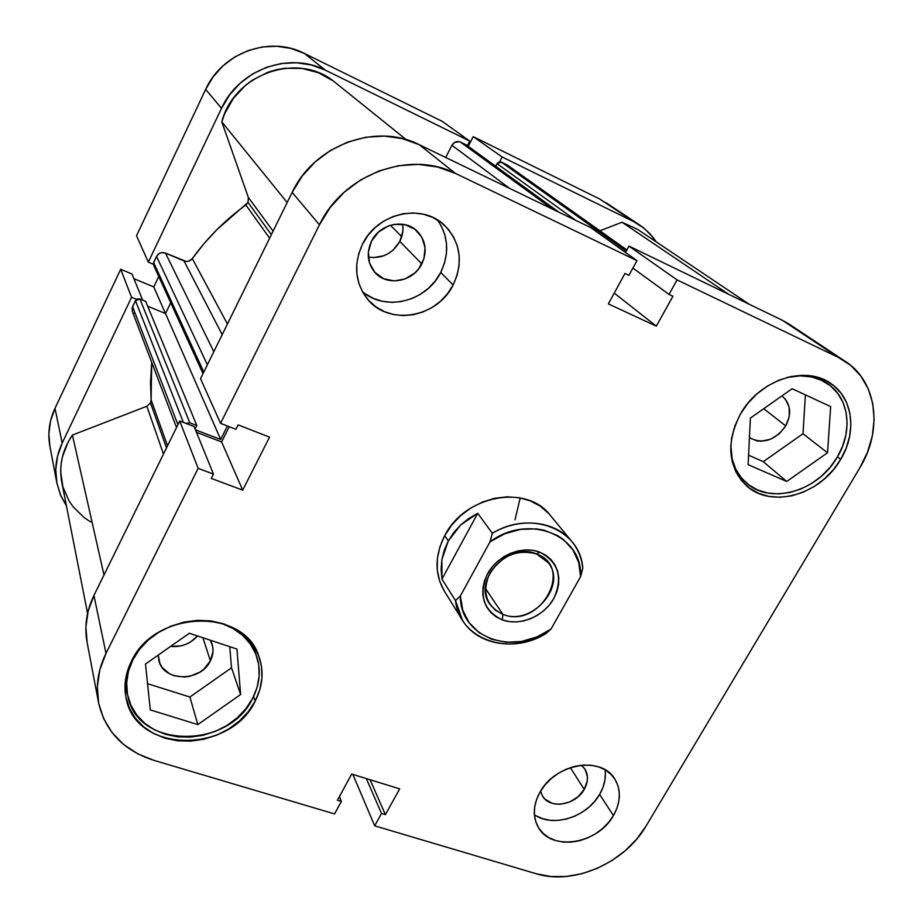 <?xml version="1.0" encoding="UTF-8"?>
<svg xmlns="http://www.w3.org/2000/svg" width="923" height="923" viewBox="0 0 923 923"><rect width="100%" height="100%" fill="white"/><g stroke="black" fill="none" stroke-linecap="round" stroke-linejoin="round"><path stroke-width="1.38" d="M56.799 482.694L60.422 494.774L66.421 505.862L60.895 495.893L56.891 483.144L55.749 469.738L57.526 456.193L62.199 443.075L54.976 408.358L120.682 269.274L131.574 297.298L62.199 443.075L131.574 297.298L136.592 299.352L131.574 297.298L120.682 269.274L54.976 408.358L50.546 420.911L48.873 433.879L49.9 446.34L56.799 482.66C54.353 469.276 56.153 456.066 62.199 443.075L54.976 408.358C49.242 420.773 47.546 433.418 49.9 446.305M469.795 141.104L442.232 121.386L304.302 53.396L325.427 70.183L469.795 141.104L467.419 145.73L469.795 141.104L442.232 121.386L304.302 53.396L290.93 48.434L276.727 46.242L262.27 46.958L248.137 50.557L234.904 56.903L223.101 65.752L213.225 76.736L205.656 89.404L136.512 235.769L205.656 89.404L221.532 108.303L229.539 94.965L239.98 83.382L252.429 74.048L266.389 67.344L281.273 63.525L296.479 62.741L311.397 64.991L325.427 70.183L469.795 141.104M153.333 264.232L148.315 262.12L221.532 108.303L148.315 262.12L136.512 235.769L148.315 262.12L153.333 264.232M499.655 161.779L502.147 156.991L633.651 221.589L644.196 228.327L652.93 237.199L656.218 241.861L650.092 233.865L642.662 227.127L599.431 198.872L473.211 136.65L468.238 146.33L473.211 136.65L502.147 156.991L633.651 221.589L599.431 198.872L473.211 136.65L502.147 156.991L499.655 161.779M605.696 202.495L639.662 225.016M158.756 276.519L153.783 286.926L133.904 278.665L153.783 286.926L165.402 313.485L153.783 286.926L158.756 276.519M132.001 273.993L120.682 269.274L132.001 273.993L142.638 300.113L132.001 273.993M205.656 89.404L221.532 108.303C238.919 69.537 289.361 51.296 325.427 70.183L304.302 53.396C269.897 35.351 222.051 52.565 205.656 89.404M837.265 457.173C817.94 491.624 769.92 505.308 745.911 482.567C735.677 473.164 730.635 460.692 730.808 445.128L732.17 459.043L735.746 469.115L741.342 477.837L748.749 484.887L757.668 490.009L767.728 493.044L778.562 493.886L789.776 492.513L800.933 488.994L811.629 483.467L821.493 476.13L830.146 467.257L837.265 457.173C853.06 431.353 849.345 398.413 828.104 384.083C816.417 376.18 802.687 373.988 786.95 377.472L800.506 375.823L811.536 376.942L821.655 380.345L830.458 385.86L837.634 393.244L842.907 402.22L846.103 412.419L847.118 423.426L845.93 434.848L842.595 446.236L837.265 457.173M132.774 659.991L132.577 659.126L132.774 659.991L139.581 649.261L148.557 639.708L139.5 649.365L132.774 659.991C126.913 671.944 125.251 683.908 127.801 695.873C137.169 749.199 229.008 749.649 252.637 698.365L245.98 708.599L237.349 717.702L227.07 725.363L215.532 731.293L203.129 735.273L190.346 737.142L177.62 736.831L165.448 734.339L154.268 729.724L144.542 723.159L136.627 714.875L130.858 705.16L127.489 694.384L126.67 682.962L128.447 671.344L132.774 659.991M584.236 789.396L570.333 767.648L584.236 789.396L578.144 796.687L569.906 801.879L560.746 804.187L556.246 804.129L552.023 803.252L545.078 799.203L542.62 796.18L540.566 791.161L542.436 795.88C549.67 809.494 575.687 805.352 584.236 789.396C588.32 781.943 588.516 775.124 584.847 768.951L581.432 765.213L585.136 769.424L587.443 776.924L587.247 781.077L584.236 789.396M402.878 225.697L402.889 231.027L399.844 241.388L421.811 263.932C413.204 282.069 386.506 286.776 374.6 272.077C367.377 262.917 366.35 252.625 371.496 241.203L378.545 231.996L388.41 225.95L393.925 224.427L405.047 224.681L414.865 229.204L421.88 237.257L425.053 247.606L423.945 258.671L418.73 268.766L414.819 272.989L405.116 278.954L394.133 280.95L383.53 278.654L374.888 272.4L369.546 263.09L368.335 252.141L371.496 241.203C379.699 223.701 404.932 218.336 417.334 231.304C425.907 240.73 427.395 251.61 421.811 263.932L399.844 241.388C402.601 235.861 403.547 230.15 402.693 224.254M362.37 291.564C385.203 311.951 426.553 301.636 440.698 272.47L453.147 284.988C437.237 318.1 388.064 326.234 367.077 298.567C354.974 282.311 353.44 264.197 362.485 244.203L358.666 253.917L356.797 264.024L356.913 274.108L359.024 283.799L363.016 292.706L368.739 300.494L375.938 306.874L384.337 311.616L393.613 314.558L403.409 315.597L413.366 314.708L423.103 311.928L432.276 307.371L440.536 301.198L447.574 293.641L453.147 284.988L457.023 275.539L459.066 265.651L459.181 255.683L457.346 246.026L453.62 237.038L448.14 229.066L441.09 222.443L432.737 217.413L423.403 214.205L413.435 212.959L403.247 213.721L393.233 216.467L383.783 221.116L375.303 227.462L368.104 235.261L362.485 244.203C377.069 213.051 421.615 202.875 444.228 225.05C460.623 242.138 463.588 262.12 453.147 284.988L440.698 272.47C449.605 253.698 448.52 236.196 437.456 219.951M534.394 814.686C552.681 828.012 587.04 817.167 599.627 794.391L613.426 815.574C597.862 844.28 550.858 851.767 538.144 827.02C532.49 816.417 533.113 804.787 540.001 792.107L536.528 799.595L534.636 807.233L534.394 814.721L535.802 821.758L538.778 828.081L543.22 833.457L548.943 837.669L555.715 840.576L563.261 842.076L571.325 842.122L579.575 840.715L587.72 837.911L595.45 833.827L602.477 828.6L608.545 822.439L613.426 815.574L616.933 808.236L618.929 800.726L619.333 793.307L618.122 786.269L615.329 779.877L611.049 774.374L605.453 770.001L598.727 766.909L591.135 765.248L582.967 765.075L574.556 766.413L566.214 769.217L558.3 773.382L551.1 778.724L544.928 785.046L540.001 792.107C555.058 763.725 600.85 755.672 614.464 778.516C621.294 789.65 620.948 802.006 613.426 815.574L599.627 794.391C604.357 786.177 606.169 777.974 605.084 769.782M840.703 459.354L837.461 456.839L840.703 459.354L846.218 448.047L849.656 436.291L850.902 424.499L849.864 413.123L846.576 402.59L841.141 393.313L833.734 385.676L824.643 379.976L814.19 376.469L802.802 375.303L790.907 376.538L778.989 380.149L767.544 385.999L757.01 393.844L747.815 403.374L740.35 414.196C759.018 379.884 805.664 364.527 831.219 383.783C853.21 398.574 857.052 432.656 840.703 459.354C820.697 494.97 771.04 509.092 746.257 485.544C727.935 466.692 725.963 442.913 740.35 414.196L734.893 425.884L731.639 437.952L730.716 449.928L732.147 461.327L735.827 471.722L741.619 480.733L749.268 488.002L758.475 493.297L768.871 496.424L780.062 497.278L791.634 495.859L803.16 492.224L814.213 486.502L824.401 478.933L833.342 469.772L840.703 459.354M255.209 701.065L253.583 696.484L255.209 701.065L259.813 689.723L261.936 678.024L261.497 666.394L258.486 655.272L252.994 645.085L245.195 636.235L235.365 629.071L223.885 623.89L211.182 620.925L197.741 620.314L184.104 622.09L170.824 626.198L158.444 632.474L147.449 640.677L138.288 650.484L131.343 661.468C154.418 609.884 244.11 607.392 258.855 656.23C264.093 671.044 262.87 685.985 255.209 701.065C230.75 754.079 135.762 753.606 126.174 698.423C123.578 686.101 125.297 673.778 131.343 661.468L126.866 673.202L125.02 685.212L125.886 697.015L129.37 708.149L135.335 718.175L143.515 726.736L153.576 733.508L165.125 738.262L177.712 740.823L190.853 741.134L204.064 739.196L216.87 735.077L228.789 728.951L239.403 721.036L248.322 711.633L255.209 701.065M515.046 519.764L520.203 497.901M462.504 620.268L455.501 600.596C459.55 639.512 509.184 656.611 545.955 633.559C516.626 651.442 477.676 645.696 462.504 620.268L444.413 591.274C434.548 574.244 434.652 555.692 444.724 535.605C464.777 495.224 526.848 483.79 550.2 515.242M210.375 660.914L202.956 637.781L210.375 660.914C200.787 682.028 163.417 681.982 158.894 660.545L158.214 655.111L159.887 663.395L162.217 667.467L169.463 673.755L174.078 675.74L184.415 677.032L189.757 676.294L199.749 672.209L204.029 669.013L210.375 660.914C213.236 655.18 213.778 649.469 212.013 643.793L210.479 640.274L212.763 646.873L213.005 651.569L210.375 660.914M785.727 425.93L763.725 408.693L785.727 425.93C775.089 440.525 762.986 444.459 749.43 437.744L756.722 440.813L761.244 441.206L770.601 439.233L779.185 433.868L785.727 425.93C791.888 413.723 790.699 403.743 782.162 396.025L785.531 399.324L789.188 407.251L789.246 416.596L785.727 425.93M170.617 646.4C181.346 647.358 190.311 643.885 197.51 635.97L190.519 641.981L185.858 644.358L180.85 645.915L170.617 646.4M789.684 324.492L782.185 320.189L837.934 357.201L677.078 279.911L628.967 246.095L782.185 320.189L628.967 246.095L625.517 252.441L628.967 246.095L677.078 279.911L837.934 357.201L850.579 365.266L860.836 376.019L868.324 389.021L872.8 403.732L874.139 419.584L872.327 435.979L867.47 452.282L859.775 467.926L646.077 826.004L636.766 839.03L625.229 850.694L611.903 860.594L597.25 868.37L581.813 873.735L566.122 876.492L550.777 876.515L536.321 873.781L374.669 825.831L381.511 813.475L385.387 814.64L399.682 788.865L351.709 774.062L337.426 800.229L341.383 801.418L334.553 813.924L153.795 760.31L137.689 753.803L123.59 744.469L112.087 732.62L103.641 718.682L98.634 703.164L97.33 686.666L99.799 669.844L105.995 653.369L198.145 468.353L213.455 474.087L211.286 478.426L242.714 490.136L269.551 437.121L238.099 424.88L235.884 429.287L220.562 423.345L200.545 378.672L292.164 192.376L319.427 224.831L220.562 423.345L319.427 224.831L330.238 207.444L344.164 192.261L360.639 179.927L378.984 170.951L398.436 165.702L418.188 164.375L437.421 166.971L455.362 173.374L636.974 260.644L628.932 275.366L624.963 273.473L608.361 303.898L656.322 326.165L672.913 296.26L669.037 294.425L677.078 279.911L669.037 294.425L632.913 268.074L669.037 294.425L672.913 296.26L656.322 326.165L614.233 293.133L656.322 326.165L608.361 303.898L624.963 273.473L628.932 275.366L636.974 260.644L455.362 173.374L419.25 144.692L402.359 138.612L384.303 136.085L365.808 137.25L347.613 142.084L330.492 150.426L315.135 161.929L302.179 176.108L292.164 192.376L200.545 378.672L220.562 423.345L235.884 429.287L238.099 424.88L269.551 437.121L242.714 490.136L221.612 441.944L196.449 432.299L221.612 441.944L229.227 426.703L221.612 441.944L242.714 490.136L211.286 478.426L213.455 474.087L194.107 426.541L179.72 421.015L93.938 595.439L88.158 611.026L85.885 626.982L87.166 642.662M590.905 227.693L419.25 144.692L590.905 227.693L636.974 260.644L590.905 227.693M368.335 257.079C381.995 258.959 392.494 253.733 399.844 241.388L393.175 250.064L388.779 253.34L383.887 255.763L373.354 257.644M845.168 361.285L789.396 324.308L782.185 320.189L837.934 357.201L845.48 361.481C877.369 381.857 882.976 430.349 859.775 467.926L646.077 826.004C624.813 862.97 573.529 885.549 536.321 873.781L374.669 825.831L381.511 813.475L366.327 778.574L381.511 813.475L385.387 814.64L370.088 779.727L385.387 814.64L399.682 788.865L351.709 774.062L337.426 800.229L341.383 801.418L339.433 796.549L341.383 801.418L334.553 813.924L153.795 760.31C123.624 750.561 105.199 731.328 98.53 702.622C95.542 686.17 98.034 669.752 105.995 653.369L93.938 595.439L179.72 421.015L198.145 468.353L105.995 653.369L93.938 595.439C86.497 610.922 84.212 626.486 87.062 642.143L98.53 702.576M548.527 513.315L540.22 506.127L530.287 500.854L519.107 497.705L507.119 496.828L494.774 498.282L482.591 502.02L471.053 507.881L460.623 515.657L451.739 525.025L444.724 535.605L439.879 546.958L437.375 558.634L437.306 570.16L439.636 581.098L444.263 591.02M374.669 825.831L352.886 774.42L374.669 825.831M455.362 173.374L419.25 144.692C376.019 122.309 314.074 145.153 292.164 192.376L319.427 224.831C343.137 174.401 409.5 149.734 455.362 173.374M198.145 468.353L179.72 421.015L194.107 426.541L213.455 474.087L198.145 468.353M147.53 683.666L189.907 697.027L231.511 667.802L229.758 646.665L231.511 667.802L189.907 697.027L147.53 683.666M748.576 455.201L763.275 461.662L802.987 433.741L805.387 394.871L802.987 433.741L763.275 461.662L748.576 455.201M536.344 815.909L543.001 818.805L550.431 820.316L558.357 820.397L566.457 819.036L574.452 816.313L582.032 812.309L588.92 807.198L594.862 801.141L599.627 794.391L603.054 787.181L604.992 779.773L605.361 772.47M365.196 293.745L373.423 298.417L382.514 301.313L392.102 302.363L401.84 301.509M411.37 298.798L420.334 294.356L428.399 288.322L435.275 280.938L440.698 272.47L444.471 263.217L446.432 253.537L446.513 243.776L444.69 234.315L441.032 225.512M209.29 620.694C232.665 624.456 248.299 635.912 256.202 655.076C261.221 669.383 260.032 683.805 252.637 698.365L257.09 687.381L259.144 676.051L258.717 664.791L255.786 654.026L250.456 644.162L242.911 635.589L233.392 628.667L222.281 623.66L209.29 620.694M236.934 649.042L189.319 633.259L145.476 664.052L150.299 709.902L197.822 724.59L189.907 697.027L197.822 724.59L240.615 694.511L231.511 667.802L240.615 694.511L236.934 649.042L189.319 633.259L145.476 664.052L150.299 709.902L197.822 724.59L240.615 694.511L236.934 649.042M792.142 388.721L750.387 418.073L748.115 464.65L786.708 481.471L763.275 461.662L786.708 481.471L827.516 452.778L802.987 433.741L827.516 452.778L830.665 406.605L792.142 388.721L750.387 418.073L748.115 464.65L786.708 481.471L827.516 452.778L830.665 406.605L792.142 388.721M536.482 553.95C517.48 549.012 501.916 555.404 489.801 573.114C481.679 592.208 486.052 605.961 502.908 614.372L502.285 619.875C483.387 610.484 478.495 595.093 487.586 573.691C497.509 555.3 522.268 545.205 539.909 552.219L536.482 553.95L548.031 562.453C567.83 585.459 531.798 626.648 502.908 614.372L495.489 610.299L489.848 604.265C472.022 580.879 508.458 541.351 536.482 553.95L539.909 552.219L533.067 550.373L525.741 549.912L518.218 550.869L510.788 553.189L503.739 556.8L497.359 561.542L491.901 567.253L487.586 573.691L484.563 580.602L482.96 587.709L482.833 594.735L484.183 601.404L486.94 607.461L490.99 612.687L496.17 616.876L502.285 619.875L509.092 621.583L516.326 621.929L523.722 620.914L531.002 618.595L537.901 615.03L544.143 610.38L549.52 604.807L553.8 598.519L556.857 591.747L558.542 584.755L558.796 577.786L557.607 571.118L555 565.003L551.077 559.684L545.989 555.358L539.909 552.219C558.53 562.119 563.157 577.556 553.8 598.519C543.878 616.437 519.926 626.417 502.285 619.875L502.908 614.372L485.463 588.505L502.908 614.372C539.736 629.648 574.925 567.299 536.482 553.95M448.301 540.947L444.724 535.605L448.301 540.947L460.646 524.979L477.733 513.303L492.34 533.286C519.949 516.695 555.461 520.757 571.925 541.639C578.121 549.289 581.744 558.161 582.782 568.245C580.613 529.606 531.002 509.392 492.34 533.286L489.998 541.847L504.719 533.771L520.537 529.352L536.309 528.891L543.832 530.148L557.492 535.513L563.399 539.517L572.86 549.796L578.721 562.465L580.613 576.644L550.985 629.14L536.771 637.008L521.449 641.485L506.035 642.235L491.544 639.201L478.933 632.543L469.103 622.656L462.758 610.184L460.358 595.958L489.998 541.847C528.429 512.98 583.024 535.132 580.613 576.644L582.782 568.245L580.613 576.644L550.985 629.14C514.423 656.876 459.816 638.035 460.358 595.958L455.501 600.596L441.967 579.113L441.886 559.603L448.301 540.947L444.298 550.05L441.886 559.603L441.102 569.376L441.967 579.113L455.501 600.596L460.358 595.958L489.998 541.847L492.34 533.286L477.733 513.303L441.967 579.113L477.733 513.303L468.688 518.518L460.646 524.979L453.793 532.525L448.301 540.947M545.955 633.559L550.985 629.14L545.955 633.559M150.518 402.936L166.498 447.909L150.518 402.936L151.107 399.913L167.524 445.797L151.107 399.913L150.507 382.526L151.718 362.347L151.107 399.913L150.518 402.936L146.838 406.258L150.518 402.936M163.475 454.058L146.838 406.258L163.475 454.058M248.01 202.402L271.385 234.638L248.01 202.402L248.322 197.384L221.797 121.859L224.716 113.61L233.392 98.323L245.38 85.435L252.406 80.139L268.016 72.225L276.358 69.733L284.895 68.256L302.052 68.44L318.47 72.744L333.203 80.878C296.375 51.838 233.738 74.486 221.797 121.859L287.18 202.518L221.797 121.859L248.322 197.384L273.104 231.142L248.322 197.384L248.01 202.402L245.853 204.975C225.027 220.136 207.179 238.007 192.296 258.602L227.416 324.019L192.296 258.602L203.948 243.718L216.836 229.735L248.01 202.402M269.631 238.18L245.853 204.975L269.631 238.18M401.747 236.68L390.464 225.258L401.747 236.68M749.164 304.232L637.528 229.319L622.033 222.235L728.801 294.379L622.033 222.235L637.793 229.492M185.777 423.334L189.803 422.826L196.795 425.515L195.088 428.964L196.795 425.515L145.684 301.371L196.795 425.515L189.803 422.826L139.904 298.994L145.684 301.371L139.904 298.994L189.803 422.826L185.777 423.334M195.434 429.818L220.678 439.498L227.416 425.999L220.678 439.498L165.529 313.543L170.72 302.779L165.529 313.543L147.68 306.217L165.529 313.543L220.678 439.498L195.434 429.818M624.986 252.06L625.84 251.852L624.986 252.06M90.823 522.026L84.328 517.722L73.321 507.039L68.983 500.808L62.926 486.975L60.699 471.976L61.091 464.304L62.476 456.666L68.187 441.944L72.421 435.079L146.838 406.258L72.421 435.079C62.326 449.939 58.784 465.654 61.772 482.198L87.581 613.46M133.754 313.647L132.958 312.678M132.358 311.512L132.151 307.89L135.45 300.679L137.331 298.96L139.904 298.994L135.45 300.679L132.577 306.701L177.92 424.672L132.577 306.701L132.358 311.501L176.524 427.511M154.21 266.078L153.322 263.77L156.541 256.432L159.148 253.56L161.617 252.637L165.482 253.075L186.238 261.474L188.546 261.221L192.296 258.602C190.057 261.29 187.288 262.074 184.012 260.955L222.201 334.634L184.012 260.955L165.482 253.075C161.617 251.864 158.629 252.983 156.541 256.432L207.375 364.781L156.541 256.432L153.633 262.536L153.599 265.189L203.014 373.653M558.992 212.255L466.542 145.096L558.738 212.14L466.115 144.842L460.473 142.073C456.943 140.792 454.093 141.865 451.924 145.292L509.646 188.407L451.924 145.292L445.694 157.475L451.924 145.292L454.543 142.465L459.342 141.669L466.588 145.13M495.674 166.255L497.82 162.621L500.093 161.756L507.535 165.205L626.832 250.029L506.762 164.744L501.247 162.044L497.036 163.636L495.674 166.255M599.904 230.808L622.033 222.235L599.904 230.808M103.987 575.017L72.421 435.079L103.987 575.017M406.212 139.65L333.203 80.878L406.212 139.65M213.801 351.709L165.482 253.075L213.801 351.709M203.798 372.061L153.633 262.536L203.798 372.061M183.377 422.422L135.45 300.679L183.377 422.422M575.86 220.412L497.036 163.636L575.86 220.412M626.244 251.091L501.247 162.044L626.244 251.091M460.473 142.073L552.3 209.025L460.473 142.073M737.823 475.38L745.911 482.567M125.101 683.747L127.766 695.757M251.921 643.608L256.167 654.984M819.128 377.795L828.104 384.083M571.925 541.639L550.085 515.103M626.867 249.948L507.523 165.194"/></g></svg>
